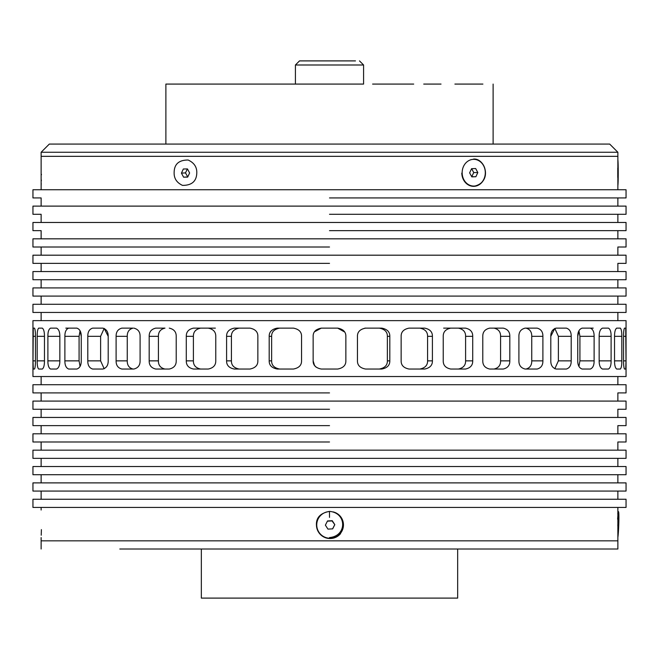 <?xml version="1.0" encoding="UTF-8"?>
<svg xmlns="http://www.w3.org/2000/svg" width="659" height="659" viewBox="0 0 659 659"><rect width="100%" height="100%" fill="white"/><g stroke="black" fill="none" stroke-linecap="round" stroke-linejoin="round"><path stroke-width="0.99" d="M41.13 152.254L617.87 152.254L609.69 144.074L49.31 144.074L41.13 152.254L41.13 156.34L617.87 156.34L41.13 156.34L41.13 189.743M617.87 152.254L617.87 189.743M201.333 549.013L201.333 598.1L457.667 598.1L457.667 549.013L617.87 549.013L162.369 549.013M512.2 549.013L511.483 549.013L512.2 549.013M492.66 549.013L523.081 549.013M457.667 549.013L496.491 549.013M135.894 549.013L166.208 549.013M147.542 549.013L119.798 549.013M157.468 549.013L166.34 549.013M243.056 549.013L237.742 549.013M313.272 549.013L294.194 549.013M421.496 549.013L416.216 549.013M492.792 549.013L501.713 549.013M511.458 549.013L539.251 549.013M32.95 507.43L626.05 507.43L626.05 499.25L32.95 499.25L32.95 507.43L617.87 507.43L617.87 540.833L41.13 540.833L617.87 540.833L617.87 549.013M525.989 328.133L525.124 328.133C520.939 329.187 518.864 331.914 518.905 336.321C518.864 331.914 520.939 329.187 525.132 328.133L525.989 328.133C529.902 329.187 531.821 331.914 531.747 336.321C531.821 331.914 529.902 329.187 525.989 328.133L537.126 328.133C541.039 329.187 542.967 331.914 542.892 336.321L542.892 360.86L531.747 360.86L531.747 336.321L542.892 336.321M494.028 328.133L489.719 328.133C485.049 329.187 482.734 331.914 482.783 336.321C482.734 331.914 485.049 329.187 489.728 328.133L494.028 328.133C498.476 329.187 500.659 331.914 500.585 336.321C500.659 331.914 498.476 329.187 494.028 328.133L503.245 328.133C507.702 329.187 509.893 331.914 509.819 336.321L509.819 360.86L500.585 360.86L500.585 336.321L509.819 336.321M458.4 328.133L450.74 328.133C445.682 329.187 443.178 331.914 443.235 336.321L443.235 360.86C443.178 365.267 445.682 367.994 450.748 369.04L465.493 369.04C470.386 367.994 472.791 365.267 472.717 360.86L472.717 336.321C472.791 331.914 470.386 329.187 465.493 328.133L458.392 328.133C463.277 329.187 465.682 331.914 465.6 336.321C465.682 331.914 463.277 329.187 458.384 328.133L443.647 328.133M401.142 336.321L401.142 360.86C401.076 365.267 403.72 367.994 409.058 369.04L424.693 369.04C429.915 367.994 432.493 365.267 432.411 360.86L432.411 336.321C432.493 331.914 429.915 329.187 424.693 328.133L409.058 328.133C403.72 329.187 401.076 331.914 401.142 336.321C401.076 331.914 403.72 329.187 409.058 328.133L419.874 328.133C425.088 329.187 427.658 331.914 427.584 336.321C427.658 331.914 425.088 329.187 419.865 328.133L412.649 328.133M413.185 328.133L419.865 328.133M357.45 336.321L357.45 360.86C357.384 365.267 360.094 367.994 365.588 369.04L381.767 369.04C387.212 367.994 389.889 365.267 389.807 360.86L389.807 336.321C389.889 331.914 387.212 329.187 381.767 328.133L365.58 328.133C360.094 329.187 357.384 331.914 357.45 336.321C357.384 331.914 360.094 329.187 365.588 328.133L379.337 328.133C384.765 329.187 387.443 331.914 387.368 336.321C387.443 331.914 384.765 329.187 379.329 328.133L373.472 328.133M374.188 328.133L379.329 328.133M365.729 328.133L366.618 328.133L365.729 328.133M325.694 328.133L333.306 328.133M292.39 328.133L293.057 328.133M285.528 328.133L279.671 328.133C274.235 329.187 271.557 331.914 271.632 336.321C271.557 331.914 274.235 329.187 279.671 328.133L293.412 328.133C298.906 329.187 301.616 331.914 301.55 336.321L301.55 360.86C301.616 365.267 298.906 367.994 293.412 369.04L277.233 369.04C271.788 367.994 269.111 365.267 269.193 360.86L271.632 360.86C271.557 365.267 274.235 367.994 279.671 369.04M285.553 328.133L284.812 328.133L285.553 328.133M246.351 328.133L239.135 328.133C233.912 329.187 231.342 331.914 231.416 336.321C231.342 331.914 233.912 329.187 239.135 328.133L249.942 328.133C255.28 329.187 257.924 331.914 257.858 336.321L257.858 360.86C257.924 365.267 255.28 367.994 249.942 369.04L234.307 369.04C229.085 367.994 226.507 365.267 226.589 360.86L231.416 360.86C231.342 365.267 233.912 367.994 239.135 369.04M246.417 328.133L245.815 328.133L246.417 328.133M215.765 336.321L215.765 360.86C215.822 365.267 213.318 367.994 208.252 369.04L193.507 369.04C188.614 367.994 186.209 365.267 186.283 360.86L186.283 336.321C186.209 331.914 188.614 329.187 193.507 328.133L208.252 328.133C213.318 329.187 215.822 331.914 215.765 336.321C215.822 331.914 213.318 329.187 208.252 328.133L200.616 328.133C195.723 329.187 193.318 331.914 193.4 336.321C193.318 331.914 195.723 329.187 200.616 328.133L200.6 328.133M155.755 328.133L164.972 328.133C160.524 329.187 158.341 331.914 158.415 336.321C158.341 331.914 160.524 329.187 164.972 328.133L155.755 328.133C151.298 329.187 149.107 331.914 149.181 336.321L149.181 360.86C149.107 365.267 151.298 367.994 155.755 369.04L169.272 369.04C173.951 367.994 176.266 365.267 176.217 360.86L176.217 336.321C176.266 331.914 173.951 329.187 169.272 328.133C173.951 329.187 176.266 331.914 176.217 336.321M121.874 328.133L133.011 328.133C129.098 329.187 127.179 331.914 127.253 336.321C127.179 331.914 129.098 329.187 133.011 328.133L121.874 328.133C117.961 329.187 116.033 331.914 116.108 336.321L116.108 360.86C116.033 365.267 117.961 367.994 121.874 369.04L133.868 369.04C138.06 367.994 140.136 365.267 140.095 360.86L140.095 336.321C140.136 331.914 138.06 329.187 133.868 328.133C138.06 329.187 140.136 331.914 140.095 336.321M245.815 328.133L234.307 328.133C229.085 329.187 226.507 331.914 226.589 336.321L226.589 360.86M284.812 328.133L277.233 328.133C271.788 329.187 269.111 331.914 269.193 336.321L269.193 360.86M324.813 328.133L321.304 328.133L314.524 331.765M366.618 328.133L364.913 328.133M343.166 330.25L337.68 328.133L334.187 328.133M174.133 172.707C173.984 178.465 176.769 182.691 182.502 185.385C191.876 185.426 196.637 181.2 196.794 172.707C196.909 166.941 194.026 162.715 188.144 160.022C178.836 159.98 174.165 164.206 174.133 172.707M41.426 174.297L41.418 174.808M41.336 179.932L41.311 180.797M41.229 183.466L41.13 185.789M41.13 206.11L41.13 197.931L32.95 197.931L32.95 189.743L626.05 189.743L626.05 197.931L329.5 197.931L626.05 197.931M49.376 540.833L102.82 540.833M313.14 336.321C313.066 331.914 315.793 329.187 321.32 328.133L337.68 328.133C343.207 329.187 345.934 331.914 345.86 336.321C345.934 331.914 343.207 329.187 337.68 328.133L321.32 328.133C315.793 329.187 313.066 331.914 313.14 336.321L313.14 360.86L314.475 365.333M314.5 365.374L316.065 367.129M92.639 328.133L102.837 328.133L92.639 328.133C89.344 329.187 87.729 331.914 87.804 336.321L100.613 336.321L104.188 328.404L100.613 336.321L100.613 360.86L104.188 368.768M68.684 328.133L76.872 328.133L68.684 328.133C66.098 329.187 64.829 331.914 64.887 336.321L79.08 336.321L80.069 330.76L79.08 336.321L79.08 360.86L80.069 366.412M116.108 360.86L127.253 360.86C127.179 365.267 129.098 367.994 133.011 369.04M127.253 360.86L127.253 336.321L116.108 336.321M65.801 328.133L71.782 328.133M215.353 328.133L193.507 328.133M554.812 328.404L558.387 336.321L554.812 328.404L550.8 336.321L550.8 360.86C550.767 365.267 552.563 367.994 556.163 369.04L566.361 369.04C569.656 367.994 571.271 365.267 571.196 360.86L558.387 360.86L558.387 336.321L571.196 336.321L571.196 360.86M578.931 330.76L579.92 336.321L578.931 330.76L577.745 336.321L577.745 360.86C577.729 365.267 579.195 367.994 582.128 369.04L590.316 369.04C592.902 367.994 594.171 365.267 594.113 360.86L579.92 360.86L579.92 336.321L594.113 336.321L594.113 360.86M593.199 328.133L587.218 328.133M578.931 366.412L579.92 360.86M554.812 368.768L558.387 360.86M419.865 369.04C425.088 367.994 427.658 365.267 427.584 360.86L427.584 336.321L432.411 336.321M458.384 369.04C463.277 367.994 465.682 365.267 465.6 360.86L465.6 336.321L472.717 336.321M494.028 369.04C498.476 367.994 500.659 365.267 500.585 360.86M525.989 369.04C529.902 367.994 531.821 365.267 531.747 360.86M231.416 360.86L231.416 336.321L226.589 336.321M186.283 360.86L193.4 360.86C193.318 365.267 195.723 367.994 200.616 369.04M193.4 360.86L193.4 336.321L186.283 336.321M149.181 360.86L158.415 360.86C158.341 365.267 160.524 367.994 164.972 369.04M158.415 360.86L158.415 336.321L149.181 336.321M379.329 369.04C384.765 367.994 387.443 365.267 387.368 360.86L387.368 336.321L389.807 336.321M271.632 360.86L271.632 336.321L269.193 336.321M32.95 197.931L41.13 197.931M47.357 540.833L41.13 540.833L41.13 549.013M345.86 336.321L345.86 360.86C345.934 365.267 343.207 367.994 337.68 369.04L321.32 369.04C315.793 367.994 313.066 365.267 313.14 360.86M344.624 331.996L337.68 328.133L321.32 328.133L316.098 330.019M104.188 328.404L108.2 336.321L108.2 360.86C108.233 365.267 106.437 367.994 102.837 369.04L92.639 369.04C89.344 367.994 87.729 365.267 87.804 360.86L100.613 360.86M80.069 330.76L81.255 336.321L81.255 360.86C81.271 365.267 79.805 367.994 76.872 369.04L68.684 369.04C66.098 367.994 64.829 365.267 64.887 360.86L79.08 360.86M33.279 369.04L33.008 360.86L33.279 369.04L34.507 369.04C35.116 367.994 35.429 365.267 35.454 360.86L35.454 336.321C35.429 331.914 35.116 329.187 34.507 328.133L33.279 328.133L33.008 360.86L35.454 360.86M87.804 336.321L87.804 360.86M108.2 336.321C108.233 331.914 106.437 329.187 102.837 328.133M64.887 336.321L64.887 360.86M81.255 336.321C81.271 331.914 79.805 329.187 76.872 328.133M37.184 360.86C37.143 365.267 37.637 367.994 38.675 369.04L42.316 369.04C43.741 367.994 44.458 365.267 44.466 360.86L44.466 336.321C44.458 331.914 43.741 329.187 42.316 328.133L38.675 328.133C37.637 329.187 37.143 331.914 37.184 336.321L37.184 360.86L44.466 360.86M38.675 328.133L42.316 328.133M47.893 360.86C47.843 365.267 48.733 367.994 50.562 369.04L56.542 369.04C58.75 367.994 59.854 365.267 59.845 360.86L59.845 336.321C59.854 331.914 58.75 329.187 56.542 328.133L50.562 328.133C48.733 329.187 47.843 331.914 47.893 336.321L47.893 360.86L59.845 360.86M50.562 328.133L56.542 328.133M33.279 328.133L34.507 328.133M443.235 336.321C443.178 331.914 445.682 329.187 450.748 328.133L458.384 328.133M301.55 336.321C301.616 331.914 298.906 329.187 293.412 328.133L277.233 328.133M257.858 336.321C257.924 331.914 255.28 329.187 249.942 328.133L249.95 328.133M594.113 336.321C594.171 331.914 592.902 329.187 590.316 328.133L582.128 328.133C579.195 329.187 577.729 331.914 577.745 336.321M590.316 328.133L582.128 328.133L590.316 328.133M599.155 360.86C599.146 365.267 600.25 367.994 602.458 369.04L608.438 369.04C610.267 367.994 611.157 365.267 611.107 360.86L599.155 360.86L599.155 336.321C599.146 331.914 600.25 329.187 602.458 328.133L608.438 328.133C610.267 329.187 611.157 331.914 611.107 336.321L611.107 360.86M623.546 360.86C623.571 365.267 623.884 367.994 624.493 369.04L625.721 369.04L625.992 360.86L623.546 360.86L623.546 336.321C623.571 331.914 623.884 329.187 624.493 328.133L625.721 328.133L624.493 328.133L625.721 328.133L625.992 360.86M614.534 360.86C614.542 365.267 615.259 367.994 616.684 369.04L620.325 369.04C621.363 367.994 621.857 365.267 621.816 360.86L614.534 360.86L614.534 336.321C614.542 331.914 615.259 329.187 616.684 328.133L620.325 328.133C621.363 329.187 621.857 331.914 621.816 336.321L621.816 360.86M571.196 336.321C571.271 331.914 569.656 329.187 566.361 328.133L556.163 328.133C552.563 329.187 550.767 331.914 550.8 336.321M566.361 328.133L556.163 328.133L566.361 328.133M482.783 336.321L482.783 360.86C482.734 365.267 485.049 367.994 489.728 369.04L503.245 369.04C507.702 367.994 509.893 365.267 509.819 360.86M518.905 336.321L518.905 360.86C518.864 365.267 520.939 367.994 525.132 369.04L537.126 369.04C541.039 367.994 542.967 365.267 542.892 360.86M249.942 328.133L234.307 328.133M329.5 537.563C347.038 536.105 347.038 512.842 329.5 511.384C320.669 513.048 316.312 517.406 316.411 524.473L316.501 525.973M41.336 531.706L41.311 532.563M41.229 535.232L41.385 529.614M617.87 376.536L32.95 376.536L626.05 376.536L617.87 376.536L617.87 384.716M32.95 376.536L32.95 320.636L626.05 320.636L626.05 376.536M626.05 507.43L617.87 507.43M41.13 222.47L41.13 214.29L32.95 214.29L32.95 206.11L626.05 206.11L626.05 214.29L329.5 214.29L626.05 214.29M32.95 312.457L626.05 312.457L626.05 304.277L32.95 304.277L32.95 312.457L617.87 312.457L617.87 320.636M32.95 214.29L41.13 214.29M626.05 312.457L617.87 312.457M32.95 392.904L329.5 392.904L32.95 392.904L32.95 384.716L626.05 384.716L626.05 392.904L617.87 392.904L617.87 401.084M32.95 491.07L626.05 491.07L626.05 482.89L32.95 482.89L32.95 491.07L617.87 491.07L617.87 499.25M617.87 392.904L626.05 392.904M626.05 491.07L617.87 491.07M41.13 238.83L41.13 230.65L32.95 230.65L32.95 222.47L626.05 222.47L626.05 230.65L329.5 230.65L626.05 230.65M32.95 296.097L626.05 296.097L626.05 287.917L32.95 287.917L32.95 296.097L617.87 296.097L617.87 304.277M32.95 230.65L41.13 230.65M626.05 296.097L617.87 296.097M32.95 409.264L329.5 409.264L32.95 409.264L32.95 401.084L626.05 401.084L626.05 409.264L617.87 409.264L617.87 417.444M32.95 474.711L626.05 474.711L626.05 466.523L32.95 466.523L32.95 474.711L617.87 474.711L617.87 482.89M617.87 409.264L626.05 409.264M626.05 474.711L617.87 474.711M32.95 247.01L329.5 247.01L32.95 247.01L32.95 238.83L626.05 238.83L626.05 247.01L617.87 247.01L617.87 255.19M32.95 279.737L626.05 279.737L626.05 271.557L32.95 271.557L32.95 279.737L617.87 279.737L617.87 287.917M617.87 247.01L626.05 247.01M626.05 279.737L617.87 279.737M32.95 425.623L329.5 425.623L32.95 425.623L32.95 417.444L626.05 417.444L626.05 425.623L617.87 425.623L617.87 433.803M32.95 458.343L626.05 458.343L626.05 450.163L32.95 450.163L32.95 458.343L617.87 458.343L617.87 466.523M617.87 425.623L626.05 425.623M626.05 458.343L617.87 458.343M32.95 263.369L329.5 263.369L32.95 263.369L32.95 255.19L626.05 255.19L626.05 263.369L617.87 263.369L617.87 271.557M626.05 263.369L617.87 263.369M32.95 441.983L329.5 441.983L32.95 441.983L32.95 433.803L626.05 433.803L626.05 441.983L617.87 441.983L617.87 450.163M626.05 441.983L617.87 441.983M355.481 60.9L299.507 60.9L355.481 60.9M353.117 60.9L302.234 60.9L353.117 60.9M299.507 60.9L295.413 64.994L363.587 64.994L359.493 60.9M165.887 144.074L165.887 84.08L363.587 84.08L363.587 64.994M165.887 84.08L363.587 84.08M247.314 84.08L275.305 84.08L247.314 84.08M270.338 84.08L287.645 84.08L270.338 84.08M382.632 84.08L395.359 84.08L382.632 84.08M323.594 84.08L336.321 84.08L323.594 84.08M201.621 84.08L218.92 84.08L201.621 84.08M264.556 84.08L277.274 84.08L264.556 84.08M219.208 84.08L236.515 84.08L219.208 84.08M178.119 84.08L206.11 84.08L178.119 84.08M385.704 84.08L413.695 84.08L385.704 84.08M454.899 84.08L482.89 84.08L454.899 84.08M372.599 84.08L389.897 84.08L372.599 84.08M423.729 84.08L441.028 84.08L423.729 84.08M321.468 84.08L338.775 84.08L321.468 84.08M418.341 144.074L493.113 144.074L493.113 84.08M477.816 172.551L475.666 168.539L471.572 168.688L469.645 172.856L471.803 176.867L475.889 176.719L477.816 172.551L473.73 172.551L471.655 168.688M471.72 176.719L473.73 172.551M475.889 176.719L471.795 176.719M617.796 524.951L618.01 529.218L618.315 521.047L617.796 524.951M618.29 525.19L617.796 525.174M334.813 524.655L332.235 520.692L327.523 520.939L325.381 525.149L327.96 529.111L332.671 528.864L334.813 524.655L332.037 520.931L327.399 521.178M332.589 528.864L334.615 524.894M617.763 177.452L617.763 168.004L617.763 177.452M189.611 172.971L187.453 168.926L183.359 169.001L181.431 173.128L183.589 177.172L187.675 177.098L189.611 172.971M187.378 168.926L185.517 172.897L187.749 176.95M181.431 173.128L185.517 172.897M183.589 177.172L187.675 176.95M37.184 336.321L44.466 336.321M47.893 336.321L59.845 336.321M33.008 336.321L35.454 336.321M611.107 336.321L599.155 336.321M625.992 336.321L623.546 336.321M621.816 336.321L614.534 336.321M432.411 360.86L427.584 360.86M472.717 360.86L465.6 360.86M389.807 360.86L387.368 360.86M329.5 517.381L329.5 511.384M473.599 186.34C492.924 182.568 485.559 158.078 473.599 159.066A13.633 11.804 -90 0 1 485.403 172.707A13.633 11.804 -90 0 1 473.599 186.34A13.633 11.804 -90 0 1 461.794 173.136M462.165 173.128A13.361 11.574 -90 0 1 479.192 160.928A13.361 11.574 -90 0 1 479.834 184.059A13.361 11.574 -90 0 1 462.165 173.128M617.771 513.806A13.633 0.725 -87.9 0 1 618.266 511.433L617.87 511.425M617.623 519.177A13.361 0.708 -87.9 0 1 618.677 512.101A13.361 0.708 -87.9 0 1 618.735 525.404A13.361 0.708 -87.9 0 1 617.862 537.447L618.735 525.404L618.266 511.433M340.571 533.625A13.633 13.625 -140.3 0 1 316.477 525.627A13.633 13.625 -140.3 0 1 319.607 516.195M333.124 511.895A13.361 13.353 -140.3 0 1 329.549 538.246A13.361 13.353 -140.3 0 1 316.757 525.602A13.361 13.353 -140.3 0 1 329.5 511.557M617.862 159.7A13.361 0.47 -90 0 1 618.233 172.699A13.361 0.47 -90 0 1 617.87 185.747L617.87 159.684M41.13 507.43L41.13 510.017M41.13 537.563L41.13 540.833M617.87 206.11L617.87 197.931M41.13 312.457L41.13 320.636M41.13 376.536L41.13 384.716M41.13 491.07L41.13 499.25M617.87 222.47L617.87 214.29M41.13 296.097L41.13 304.277M41.13 392.904L41.13 401.084M41.13 474.711L41.13 482.89M617.87 238.83L617.87 230.65M41.13 279.737L41.13 287.917M41.13 409.264L41.13 417.444M41.13 458.343L41.13 466.523M41.13 247.01L41.13 255.19M41.13 263.369L41.13 271.557M41.13 425.623L41.13 433.803M41.13 441.983L41.13 450.163M295.413 84.08L295.413 64.994"/></g></svg>
